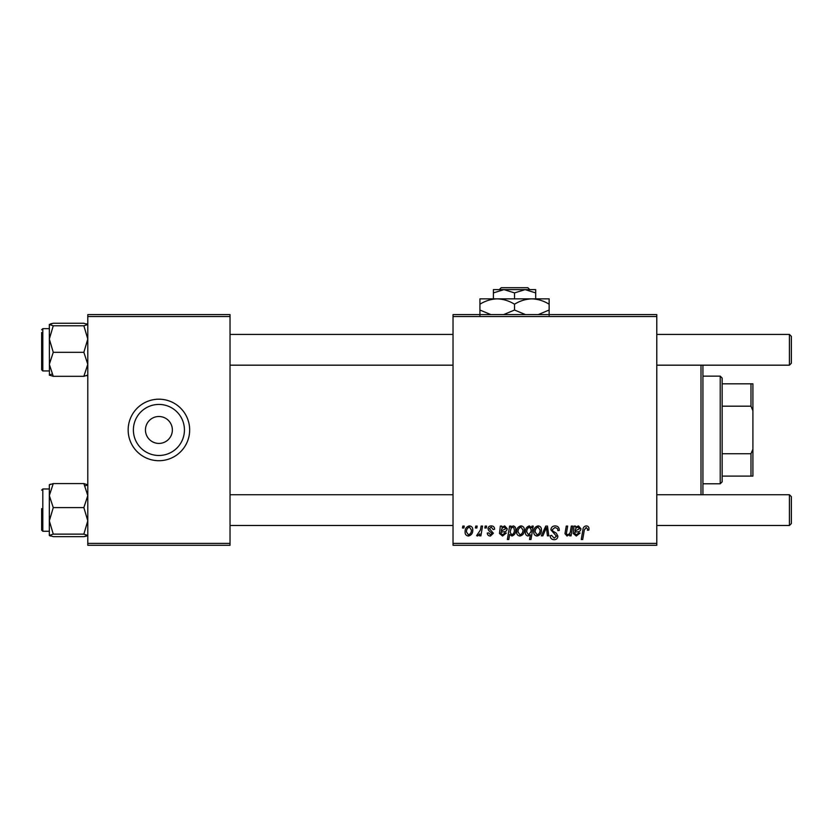 <?xml version="1.0" encoding="UTF-8"?>
<svg xmlns="http://www.w3.org/2000/svg" width="833" height="833" viewBox="0 0 833 833"><rect width="100%" height="100%" fill="white"/><g stroke="black" fill="none" stroke-linecap="round" stroke-linejoin="round"><path stroke-width="1.25" d="M158.916 455.484A25.531 25.531 0 0 1 133.384 429.953A25.531 25.531 0 0 1 158.916 404.432A25.531 25.531 0 0 1 184.437 429.953A25.531 25.531 0 0 1 158.916 455.484M158.916 416.5A13.453 13.453 0 0 0 145.452 429.953A13.453 13.453 0 0 0 158.916 443.416A13.453 13.453 0 0 0 172.369 429.953A13.453 13.453 0 0 0 158.916 416.5M158.916 399.194A30.759 30.759 0 0 0 128.157 429.953A30.759 30.759 0 0 0 158.916 460.711A30.759 30.759 0 0 0 189.664 429.953A30.759 30.759 0 0 0 158.916 399.194M453.027 314.614L656.789 314.614L656.789 316.54L453.027 316.54L453.027 314.614M491.272 525.894C493.407 525.977 494.521 527.081 494.615 529.215L493.219 529.569L491.21 527.122L489.377 528.622L493.396 533.245L490.46 536.035C488.502 535.983 487.44 534.994 487.274 533.058L488.669 532.891L490.522 534.807L491.991 533.464L488.679 530.506L487.971 528.726C488.232 526.862 489.335 525.915 491.272 525.894M500.341 526.071L501.778 526.071L501.924 527.289L504.704 525.894L507.193 528.716C506.943 530.84 505.693 531.881 503.465 531.839L501.091 532.183L500.904 533.349L502.674 534.807L504.923 532.891L506.329 533.058L502.549 536.035L499.467 533.474L500.341 526.071M516.637 531.943C516.554 528.663 518.001 526.643 521 525.894C523.207 526.196 524.321 527.487 524.321 529.798C524.457 533.214 522.978 535.286 519.896 536.035C517.657 535.671 516.575 534.317 516.637 531.943M586.234 525.894C588.056 526.019 588.973 527.008 588.983 528.861L588.858 530.09L587.452 530.267L587.588 529.09L586.14 527.466L584.308 529.996L582.694 539.524L581.267 539.524L582.933 529.663C583.1 527.476 584.204 526.217 586.234 525.894M531.683 527.851L531.995 526.071L533.235 526.071L530.965 539.524L529.549 539.524L530.361 534.828L528.06 536.035C526.112 535.546 525.217 534.234 525.373 532.079C525.248 528.924 526.571 526.873 529.33 525.894L531.683 527.851M541.325 535.858L545.771 526.071L547.479 526.071L548.822 535.858L547.416 535.858L546.427 527.581L542.835 535.858L541.325 535.858M550.884 529.85C551.144 527.331 552.55 526.008 555.111 525.894C557.933 526.05 559.318 527.57 559.276 530.454L557.881 530.611L557.516 528.632L555.017 527.466L552.289 529.726L552.643 530.902L556.298 533.193L557.881 536.129C557.704 538.43 556.444 539.628 554.112 539.701C551.675 539.555 550.363 538.253 550.176 535.806L551.581 535.369L554.153 538.128L556.475 536.213L550.884 529.85M462.482 527.997L462.815 526.071L464.21 526.071L463.919 527.997L462.482 527.997M453.027 543.376L656.789 543.376L656.789 545.292L453.027 545.292L453.027 316.54M656.789 543.376L656.789 316.54M533.766 531.943C533.672 528.663 535.13 526.643 538.118 525.894C540.336 526.196 541.44 527.487 541.45 529.798C541.585 533.214 540.107 535.286 537.025 536.035C534.786 535.671 533.703 534.317 533.766 531.943M574.083 526.071L575.53 526.071L575.676 527.289L578.456 525.894L580.945 528.716C580.684 530.84 579.445 531.881 577.217 531.839L574.843 532.183L574.645 533.349L576.415 534.807L578.675 532.891L580.07 533.058L576.301 536.035L573.219 533.474L574.083 526.071M570.543 530.611L571.313 526.071L572.729 526.071L571.074 535.858L569.657 535.858L569.939 534.224L567.023 536.035L564.972 533.651L566.253 526.071L567.658 526.071L566.388 533.62L567.471 534.807C569.418 534.234 570.449 532.839 570.543 530.611M509.629 526.071L511.046 526.071L510.796 527.435L513.18 525.894C515.075 526.425 515.929 527.758 515.762 529.882C515.898 532.995 514.607 535.046 511.899 536.035L509.692 534.411L508.765 539.524L507.349 539.524L509.629 526.071M465.085 531.943C465.001 528.663 466.449 526.643 469.448 525.894C471.655 526.196 472.769 527.487 472.769 529.798C472.905 533.214 471.426 535.286 468.344 536.035C466.105 535.671 465.022 534.317 465.085 531.943M475.414 527.997L475.747 526.071L477.142 526.071L476.851 527.997L475.414 527.997M480.422 529.986L481.13 526.071L482.546 526.071L480.901 535.858L479.485 535.858L479.839 533.838L477.569 536.035L476.611 535.681L480.422 529.986M484.858 527.997L485.181 526.071L486.576 526.071L486.285 527.997L484.858 527.997M87.788 314.614L230.033 314.614L230.033 316.54L87.788 316.54L87.788 314.614M230.033 543.376L230.033 545.292L87.788 545.292L87.788 543.376L230.033 543.376L230.033 316.54M87.788 543.376L87.788 316.54M537.087 534.807C539.201 534.036 540.19 532.412 540.055 529.944L538.108 527.122C536.056 527.935 535.078 529.538 535.161 531.943L537.087 534.807M530.871 531.933L531.194 529.705L529.444 527.122C527.539 528.049 526.654 529.694 526.768 532.058L528.518 534.807L530.871 531.933M578.008 527.122C576.155 527.601 575.176 528.882 575.082 530.965L579.549 528.716L578.008 527.122M519.959 534.807C522.072 534.036 523.062 532.412 522.926 529.944L520.989 527.122C518.938 527.935 517.949 529.538 518.032 531.943L519.959 534.807M511.806 534.807C513.597 533.932 514.44 532.391 514.357 530.173L513.826 527.737L512.722 527.122L511.098 528.33L510.129 532.287L511.806 534.807M504.267 527.122C502.403 527.601 501.424 528.882 501.331 530.965L505.798 528.716L504.267 527.122M468.406 534.807C470.52 534.036 471.509 532.412 471.374 529.944L469.427 527.122C467.386 527.935 466.397 529.538 466.48 531.943L468.406 534.807M702.927 365.177L702.927 494.74M701.001 494.74L701.001 365.177M50.438 484.192L49.334 484.744L49.334 520.864L53.26 507.599L49.334 495.593L53.26 483.577L49.334 484.837M41.65 490.127L42.806 488.971L42.806 531.267L41.65 530.111L41.65 508.63M53.26 483.577L83.862 483.577L87.788 484.837L83.862 483.577L87.788 495.593L83.862 507.599L53.26 507.599M83.862 507.599L87.788 520.864L83.862 534.13L53.26 534.13L49.334 520.864L49.334 535.39L53.26 534.13M83.862 534.13L87.788 535.484M87.788 535.39L83.862 536.65L53.26 536.65L49.334 535.39M83.862 536.65L86.497 536.098M49.439 535.577L50.407 536.035M87.788 484.837L85.143 485.858M53.26 323.256L83.862 323.256L87.788 324.516L83.862 325.776L87.788 339.041L83.862 352.317L87.788 364.323L83.862 376.329L53.26 376.329L49.334 364.323L53.26 352.317L49.334 339.041L53.26 325.776L49.334 324.516L53.26 323.256L50.626 323.818M49.334 328.65L42.806 328.65L42.806 370.945L41.65 369.79L41.65 332.492M83.862 325.776L53.26 325.776M83.862 352.317L53.26 352.317M83.862 376.329L87.788 375.069M49.334 375.069L53.26 376.329L49.334 375.069L51.979 374.048M49.334 324.422L49.439 375.267M87.694 324.329L86.715 323.881M87.788 375.162L86.694 375.725M791.35 496.655L791.35 523.572L789.424 525.498L789.424 494.74L791.35 496.655L789.424 494.74L656.789 494.74M230.033 525.498L453.027 525.498M656.789 525.498L789.424 525.498M230.033 494.74L453.027 494.74M791.35 336.345L789.424 334.418L791.35 336.345L791.35 363.25L789.424 365.177L789.424 334.418L656.789 334.418M453.027 334.418L230.033 334.418M791.35 363.25L789.424 365.177L656.789 365.177M453.027 365.177L230.033 365.177M720.222 376.131L722.149 378.057L722.149 481.859L720.222 483.786L720.222 376.131L702.927 376.131M722.149 383.826L752.907 383.826L752.907 476.091L750.981 476.091L750.981 453.735L752.907 449.174M722.149 453.735L750.981 453.735M752.907 410.731L750.981 406.181L750.981 383.826M722.149 406.181L750.981 406.181M722.149 476.091L750.981 476.091M501.216 287.708L499.279 289.624L501.216 287.708L527.851 287.708L529.798 289.624L527.851 287.708M535.681 298.86L535.681 292.904L525.113 289.624L493.396 289.624L493.396 292.904L503.965 289.624L514.534 292.904L525.113 289.624L529.798 289.624M493.396 292.904L493.396 298.86M514.534 292.904L514.534 298.86M535.681 292.904L535.681 289.624L525.113 289.624M490.887 314.614L479.933 310.032L479.933 298.86L549.134 298.86L549.134 310.032L538.191 314.614M479.933 310.032L479.933 315.384M479.933 304.212C485.327 300.859 491.085 299.078 497.239 298.86C503.309 299.057 509.078 300.848 514.534 304.212L514.534 310.032L503.59 314.614M514.534 304.212C519.927 300.859 525.696 299.078 531.839 298.86C537.92 299.057 543.678 300.848 549.134 304.212M525.488 314.614L514.534 310.032M549.134 315.384L549.134 310.032M42.806 488.971L49.334 488.971M42.806 531.267L49.334 531.267M42.806 370.945L49.334 370.945M42.806 328.65L41.65 329.806M720.222 483.786L702.927 483.786"/></g></svg>
